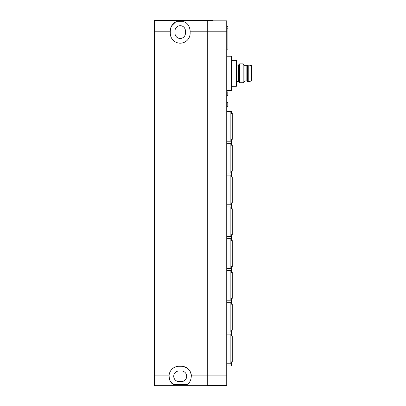 <?xml version="1.0" encoding="UTF-8"?>
<svg xmlns="http://www.w3.org/2000/svg" width="406" height="406" viewBox="0 0 406 406"><rect width="100%" height="100%" fill="white"/><g stroke="black" fill="none" stroke-linecap="round" stroke-linejoin="round"><path stroke-width="0.61" d="M155.158 20.604A1.883 1.883 0 0 1 156.183 20.3L212.008 20.3A1.883 1.883 0 0 1 213.333 20.843L226.731 20.843L226.731 385.467L207.299 385.467L226.731 385.467M251.7 66.579L251.7 80.951L248.792 81.53L248.792 65.067L251.7 65.64L251.7 66.579M251.7 66.467L251.7 65.64M244.94 80.018L244.94 65.64L246.863 65.64L247.442 65.067L247.442 81.53L248.792 81.53M246.863 65.64L246.863 80.951L247.442 81.53M246.863 80.951L244.94 80.951L243.174 82.717L243.174 63.874L244.94 65.64M236.388 65.051L238.459 65.051L239.636 63.874L239.636 82.717L243.174 82.717M238.459 65.051L238.459 81.54L239.636 82.717M230.852 336.001L232.268 336.001L232.268 361.908L230.852 361.908M230.852 113.411L232.268 113.411L232.268 139.319L230.852 139.319M230.852 240.606L232.268 240.606L232.268 266.514L230.852 266.514M230.852 208.806L232.268 208.806L232.268 234.714L230.852 234.714M230.852 304.201L232.268 304.201L232.268 330.114L230.852 330.114M230.852 272.401L232.268 272.401L232.268 298.314L230.852 298.314M230.852 145.211L232.268 145.211L232.268 171.119L230.852 171.119M230.852 177.006L232.268 177.006L232.268 202.919L230.852 202.919M231.44 60.342L236.388 60.342L236.388 86.255L231.44 86.255M226.731 334.118L230.852 334.118L230.852 363.796L226.731 363.796M226.731 111.528L230.852 111.528L230.852 141.207L226.731 141.207M226.731 238.718L230.852 238.718L230.852 268.396L226.731 268.396M226.731 206.923L230.852 206.923L230.852 236.602L226.731 236.602M226.731 302.318L230.852 302.318L230.852 331.996L226.731 331.996M226.731 270.518L230.852 270.518L230.852 300.196L226.731 300.196M226.731 143.323L230.852 143.323L230.852 173.002L226.731 173.002M226.731 175.123L230.852 175.123L230.852 204.802L226.731 204.802M226.731 56.221L231.44 56.221L231.44 90.376L226.731 90.376M178.244 38.088L178.96 38.321M182.177 38.088L181.472 38.316M182.177 26.065L181.472 25.837M178.249 26.065L178.96 25.837M226.731 365.999L231.44 365.999L231.44 361.908M231.44 336.001L231.44 330.114M231.44 304.201L231.44 298.314M231.44 272.401L231.44 266.514M231.44 240.606L231.44 234.714M231.44 208.806L231.44 202.919M231.44 177.006L231.44 171.119M231.44 145.211L231.44 139.319M231.44 113.411L231.44 111.614L230.852 111.614M226.731 26.38L227.908 26.38L227.908 49.821L226.731 49.821L227.908 49.821M174.996 33.256L174.996 30.902A5.217 5.217 0 0 1 180.213 25.685A5.217 5.217 0 0 1 185.425 30.902L185.425 33.256A5.217 5.217 0 0 1 180.213 38.474A5.217 5.217 0 0 1 174.996 33.256M182.954 371.216L183.426 371.383L182.954 371.216M186.075 378.757L185.598 379.498L186.075 378.757M183.776 381.011L182.954 381.341L183.781 381.006M187.075 384.518L188.085 383.721M170.398 381.341L173.463 384.594L186.958 384.594C189.856 382.924 191.312 379.757 191.327 375.098A10.013 10.013 0 0 0 181.391 366.268L179.036 366.268A10.013 10.013 0 0 0 173.463 384.594C170.566 382.924 169.109 379.757 169.094 375.098L154.3 375.098L154.3 385.7L207.299 385.7L207.299 31.206L226.731 31.206M175.331 22.254L171.672 25.837M188.303 25.147A9.927 9.927 0 0 0 188.293 25.136L188.749 25.837M176.453 21.711C172.849 23.066 170.794 26.131 170.287 30.902A9.927 9.927 0 0 1 176.453 21.711L183.969 21.711C187.572 23.066 189.627 26.131 190.14 30.902L190.14 31.206L207.299 31.206L207.299 20.604L154.3 20.604L154.3 375.098M181.391 370.977A5.298 5.298 0 0 1 186.689 376.276A5.298 5.298 0 0 1 181.391 381.579L179.036 381.579A5.298 5.298 0 0 1 173.732 376.276A5.298 5.298 0 0 1 179.036 370.977L181.391 370.977M176.651 381.011L177.006 381.173M174.341 373.809L174.813 373.073M176.651 371.546L177.006 371.383M174.341 378.747L174.813 379.483M226.731 20.843L207.299 20.843M170.287 30.902L170.287 33.256A9.927 9.927 0 0 0 180.213 43.183A9.927 9.927 0 0 0 190.14 33.256L190.14 31.206M190.571 380.265L190.921 379.341M191.393 375.885L190.602 372.363M190.292 371.703L187.354 368.237L183.187 366.43M183.121 366.42L181.391 366.268M226.731 101.87L227.791 102.931L227.791 105.991L226.731 107.052M226.731 91.269L227.791 92.329L227.791 95.39L226.731 96.45M226.731 28.217L227.908 28.217M226.731 47.984L227.908 47.984M226.731 375.098L191.327 375.098M154.3 31.206L170.287 31.206M247.442 65.067L248.792 65.067M239.636 63.874L243.174 63.874M236.388 81.54L238.459 81.54"/></g></svg>
